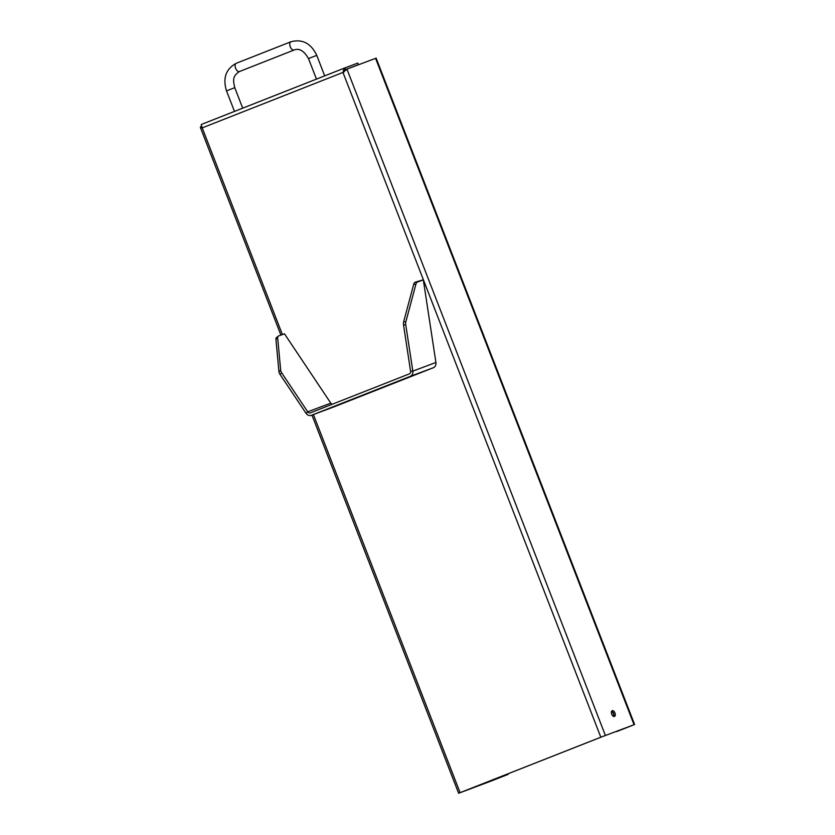 <?xml version="1.0" encoding="UTF-8"?>
<svg xmlns="http://www.w3.org/2000/svg" width="835" height="835" viewBox="0 0 835 835"><rect width="100%" height="100%" fill="white"/><g stroke="black" fill="none" stroke-linecap="round" stroke-linejoin="round"><path stroke-width="1.25" d="M611.471 711.618A2.651 1.482 -111.5 0 1 613.339 713.591A2.651 1.482 -111.5 0 1 613.318 716.305M613.673 716.472A3.1 1.722 68.5 0 0 613.568 713.497A3.1 1.722 68.5 0 0 611.617 711.253M276.844 337.413A4.426 2.369 50.6 0 0 276.469 337.632A4.426 2.369 50.6 0 0 275.936 339.302L278.942 371.7A4.426 2.369 50.6 0 0 279.976 374.31L305.975 413.221A5.313 4.405 -110.5 0 0 311.298 415.35A5.313 4.405 -110.5 0 0 311.361 415.329L410.288 376.355A5.313 4.405 -110.5 0 0 412.824 371.126L405.747 324.763A4.426 2.39 -93.6 0 1 405.883 321.705L415.924 284.161A4.426 2.39 -93.6 0 1 417.437 282.032L423.314 279.829L435.922 362.473A5.313 4.405 69.5 0 1 433.386 367.703L334.459 406.676A5.313 4.405 69.5 0 1 334.407 406.697A5.313 4.405 69.5 0 1 334.344 406.718M417.437 282.032L415.204 282.178A4.426 2.39 86.4 0 0 413.69 284.307L403.66 321.84A4.426 2.39 86.4 0 0 403.524 324.909L410.59 371.272A2.651 2.202 -110.5 0 1 409.327 373.882L310.401 412.855A2.651 2.202 69.5 0 1 307.708 411.801L281.708 372.89A4.426 2.369 -129.4 0 1 280.675 370.281L277.669 337.883A4.426 2.369 -129.4 0 1 278.201 336.202A4.426 2.369 -129.4 0 1 278.577 335.994L284.464 333.791L330.806 403.148A2.651 2.202 -110.5 0 0 332.246 404.244M415.204 282.178L423.314 279.829M612.212 710.7A3.1 1.722 -111.5 0 1 614.936 712.975A3.1 1.722 -111.5 0 1 614.466 716.472A3.1 1.722 -111.5 0 1 611.721 714.228A3.1 1.722 -111.5 0 1 612.191 710.71A3.1 1.722 -111.5 0 1 612.212 710.7M605.396 735.458L346.932 69.075L344.615 71.09L345.565 69.618L376.147 58.147L634.61 724.519L600.824 737.221L342.966 72.436L202.216 127.88L282.387 334.564M616.418 731.356L634.61 724.519M616.522 731.637L632.961 725.156L601.743 736.877L460.993 792.321L489.206 781.779L489.007 781.278M313.417 414.557L460.075 792.666L458.624 793.25L492.42 780.548L508.129 774.358L507.93 773.826M507.012 774.191L507.21 774.703L489.206 781.779M507.21 774.703L508.129 774.358M280.925 335.117L200.39 127.484L201.423 126.398M200.724 126.68C199.972 127.557 200.473 127.964 202.216 127.88L201.214 124.707M345.46 69.597L344.855 67.927L344.051 68.439L343.895 72.092L345.492 69.576L358.434 64.733L357.798 63.084L344.855 67.927L344.051 68.439L342.966 72.436L346.316 69.702M358.434 64.733L356.388 65.537M460.075 792.666L600.824 737.221M368.099 61.153L371.794 59.765M275.936 339.302L277.669 337.883M280.675 370.281L278.942 371.7M279.976 374.31L281.708 372.89M405.883 321.705L403.66 321.84M403.524 324.909L405.747 324.763M413.69 284.307L415.924 284.161M410.59 371.272L412.824 371.126L435.922 362.473M305.975 413.221L307.708 411.801L330.806 403.148M433.386 367.703L410.288 376.355M311.361 415.329L334.459 406.676M316.465 79.116L308.501 58.575L312.614 56.947L316.757 55.381L324.7 75.87M308.501 58.575C304.055 50.893 299.327 48.012 294.306 49.933L294.191 49.985A4.426 2.463 -111.5 0 1 294.16 49.985A4.426 2.463 -111.5 0 1 290.267 46.75A4.426 2.463 -111.5 0 1 290.945 41.75C302.447 38.807 311.048 43.347 316.757 55.381M294.191 49.985L239.53 71.507A4.426 2.463 -111.5 0 1 239.509 71.518A4.426 2.463 -111.5 0 1 235.606 68.282A4.426 2.463 -111.5 0 1 236.284 63.283L290.945 41.75M239.53 71.507C231.848 76.256 233.382 81.35 234.76 87.675L226.515 90.879C222.611 78.156 225.868 68.961 236.284 63.283M634.047 724.717L375.583 58.346M201.475 124.405L344.803 67.948M278.201 336.202L276.469 337.632M311.298 415.35L334.407 406.697M242.714 108.164L234.76 87.675M234.478 111.41L226.515 90.879M311.946 415.11L458.624 793.25M344.834 67.938L201.465 124.415"/></g></svg>
